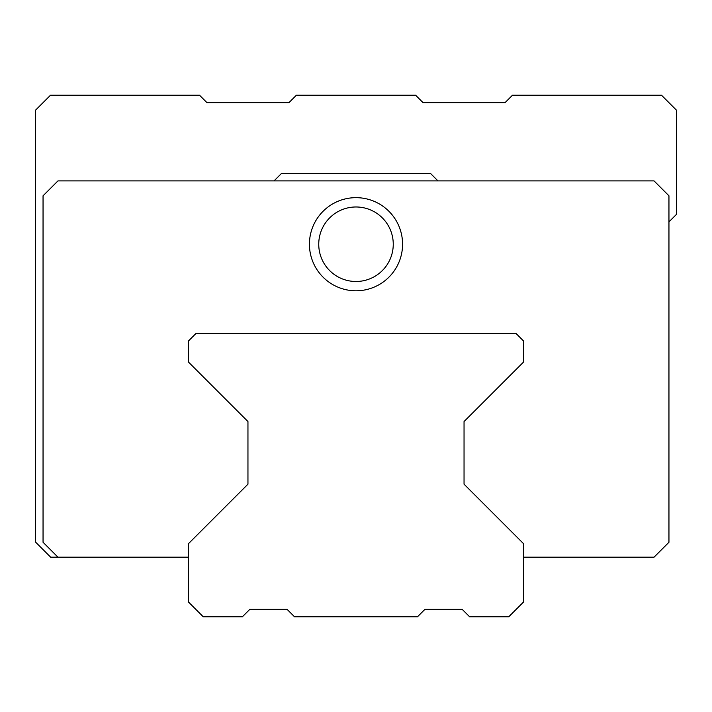 <?xml version="1.0" encoding="UTF-8"?>
<svg xmlns="http://www.w3.org/2000/svg" width="712" height="712" viewBox="0 0 712 712"><rect width="100%" height="100%" fill="white"/><g stroke="black" fill="none" stroke-linecap="round" stroke-linejoin="round"><path stroke-width="1.07" d="M188.351 557.184L57.957 557.184L43.049 542.277L43.049 195.8L57.957 180.901L654.043 180.901L668.951 195.8L668.951 542.277L654.043 557.184L523.649 557.184M464.046 484.187L464.046 421.54L464.046 484.187L523.649 543.799L523.649 601.889L508.751 616.788L469.626 616.788L462.177 609.338L424.922 609.338L417.472 616.788L294.528 616.788L287.078 609.338L249.823 609.338L242.374 616.788L203.249 616.788L188.351 601.889L188.351 543.799L247.954 484.187L247.954 421.54L247.954 484.187M57.957 557.184L50.65 557.184L35.6 542.135L35.6 110.111L50.499 95.212L199.529 95.212L206.978 102.661L288.938 102.661L296.388 95.212L415.612 95.212L423.062 102.661L505.022 102.661L512.471 95.212L661.501 95.212L676.4 110.111L676.4 214.428L668.951 221.877M402.574 244.234A46.574 46.574 0 0 0 356 197.66A46.574 46.574 0 0 0 309.426 244.234A46.574 46.574 0 0 0 356 290.799A46.574 46.574 0 0 0 402.574 244.234M274.04 180.901L281.489 173.443L430.511 173.443L437.96 180.901M393.255 244.234A37.255 37.255 0 0 0 356 206.978A37.255 37.255 0 0 0 318.745 244.234A37.255 37.255 0 0 0 356 281.489A37.255 37.255 0 0 0 393.255 244.234M93.343 95.212L171.583 95.212M316.885 95.212L395.115 95.212M540.417 95.212L618.657 95.212M247.954 421.54L188.351 361.936L188.351 341.101L195.8 333.643L516.2 333.643L523.649 341.101L523.649 361.936L464.046 421.54M303.846 616.788L408.154 616.788L303.846 616.788"/></g></svg>
